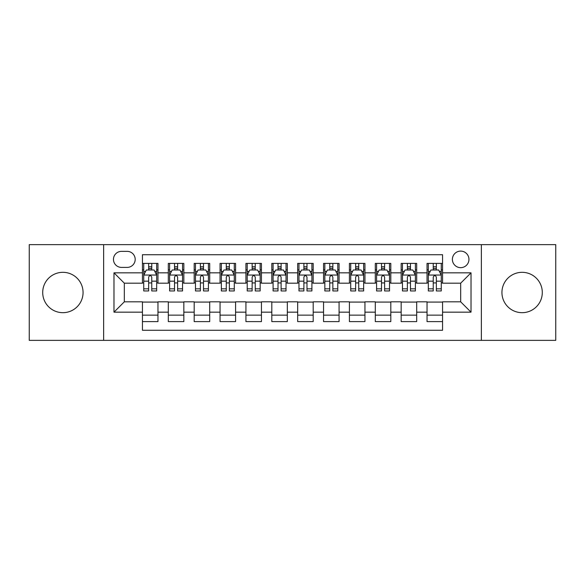 <?xml version="1.0" encoding="UTF-8"?>
<svg xmlns="http://www.w3.org/2000/svg" width="585" height="585" viewBox="0 0 585 585"><rect width="100%" height="100%" fill="white"/><g stroke="black" fill="none" stroke-linecap="round" stroke-linejoin="round"><path stroke-width="0.88" d="M522.112 272.317A20.183 20.183 0 0 0 501.937 292.5A20.183 20.183 0 0 0 522.112 312.683A20.183 20.183 0 0 0 542.295 292.5A20.183 20.183 0 0 0 522.112 272.317M62.887 272.317A20.183 20.183 0 0 0 42.705 292.5A20.183 20.183 0 0 0 62.887 312.683A20.183 20.183 0 0 0 83.063 292.5A20.183 20.183 0 0 0 62.887 272.317M460.673 251.104A8.278 8.278 0 0 0 452.388 259.382A8.278 8.278 0 0 0 460.673 267.659A8.278 8.278 0 0 0 468.951 259.382A8.278 8.278 0 0 0 460.673 251.104M481.367 340.36L555.75 340.36L555.75 244.64L481.367 244.64L481.367 340.36L103.633 340.36L103.633 244.64L29.25 244.64L29.25 340.36L103.633 340.36M442.56 263.396L427.035 263.396L427.035 272.837L416.688 272.837L416.688 283.184L427.035 283.184L427.035 272.837M416.688 272.837L416.688 263.396L401.164 263.396L401.164 272.837L390.817 272.837L390.817 283.184L401.164 283.184L401.164 272.837M390.817 272.837L390.817 263.396L375.292 263.396L375.292 272.837L364.945 272.837L364.945 283.184L375.292 283.184L375.292 272.837M364.945 272.837L364.945 263.396L349.42 263.396L349.42 272.837L339.073 272.837L339.073 283.184L349.42 283.184L349.42 272.837M339.073 272.837L339.073 263.396L323.549 263.396L323.549 272.837L313.194 272.837L313.194 283.184L323.549 283.184L323.549 272.837M313.194 272.837L313.194 263.396L297.677 263.396L297.677 272.837L287.323 272.837L287.323 283.184L297.677 283.184L297.677 272.837M287.323 272.837L287.323 263.396L271.806 263.396L271.806 272.837L261.451 272.837L261.451 283.184L271.806 283.184L271.806 272.837M261.451 272.837L261.451 263.396L245.927 263.396L245.927 272.837L235.579 272.837L235.579 283.184L245.927 283.184L245.927 272.837M235.579 272.837L235.579 263.396L220.055 263.396L220.055 272.837L209.708 272.837L209.708 283.184L220.055 283.184L220.055 272.837M209.708 272.837L209.708 263.396L194.183 263.396L194.183 272.837L183.836 272.837L183.836 283.184L194.183 283.184L194.183 272.837M183.836 272.837L183.836 263.396L168.312 263.396L168.312 283.184L157.965 283.184L157.965 263.396L142.44 263.396M142.44 321.604L157.965 321.604L157.965 301.816L168.312 301.816L168.312 321.604L183.836 321.604L183.836 301.816L194.183 301.816L194.183 312.163L183.836 312.163M194.183 312.163L194.183 321.604L209.708 321.604L209.708 301.816L220.055 301.816L220.055 312.163L209.708 312.163M220.055 312.163L220.055 321.604L235.579 321.604L235.579 301.816L245.927 301.816L245.927 312.163L235.579 312.163M245.927 312.163L245.927 321.604L261.451 321.604L261.451 301.816L271.806 301.816L271.806 312.163L261.451 312.163M271.806 312.163L271.806 321.604L287.323 321.604L287.323 301.816L297.677 301.816L297.677 312.163L287.323 312.163M297.677 312.163L297.677 321.604L313.194 321.604L313.194 301.816L323.549 301.816L323.549 312.163L313.194 312.163M323.549 312.163L323.549 321.604L339.073 321.604L339.073 301.816L349.42 301.816L349.42 312.163L339.073 312.163M349.42 312.163L349.42 321.604L364.945 321.604L364.945 301.816L375.292 301.816L375.292 312.163L364.945 312.163M375.292 312.163L375.292 321.604L390.817 321.604L390.817 301.816L401.164 301.816L401.164 312.163L390.817 312.163M401.164 312.163L401.164 321.604L416.688 321.604L416.688 301.816L427.035 301.816L427.035 312.163L416.688 312.163M121.483 267.404L127.179 267.404A8.022 8.022 0 0 0 135.194 259.382A8.022 8.022 0 0 0 127.179 251.36L121.483 251.36A8.022 8.022 0 0 0 113.461 259.382A8.022 8.022 0 0 0 121.483 267.404M481.367 244.64L103.633 244.64M442.56 272.837L442.56 254.724L142.44 254.724L142.44 283.184L124.327 283.184L124.327 301.816L142.44 301.816L142.44 330.276L442.56 330.276L442.56 301.816L460.673 301.816L460.673 283.184L442.56 283.184L442.56 272.837L471.02 272.837L471.02 312.163L442.56 312.163M142.44 312.163L113.98 312.163L113.98 272.837L142.44 272.837M427.035 312.163L427.035 321.604L442.56 321.604M142.44 269.861L143.734 269.861M148.648 269.861L151.756 269.861M156.67 269.861L157.965 269.861M142.44 282.928L143.734 282.928M148.648 282.928L151.756 282.928M156.67 282.928L157.965 282.928M142.44 302.072L157.965 302.072M142.44 315.139L157.965 315.139M168.312 282.928L169.606 282.928M174.52 282.928L177.628 282.928M182.542 282.928L183.836 282.928M168.312 269.861L169.606 269.861M174.52 269.861L177.628 269.861M182.542 269.861L183.836 269.861M168.312 302.072L183.836 302.072M168.312 315.139L183.836 315.139M194.183 302.072L209.708 302.072M194.183 315.139L209.708 315.139M194.183 269.861L195.478 269.861M200.392 269.861L203.5 269.861M208.414 269.861L209.708 269.861M194.183 282.928L195.478 282.928M200.392 282.928L203.5 282.928M208.414 282.928L209.708 282.928M220.055 302.072L235.579 302.072M220.055 315.139L235.579 315.139M220.055 269.861L221.349 269.861M226.271 269.861L229.371 269.861M234.285 269.861L235.579 269.861M220.055 282.928L221.349 282.928M226.271 282.928L229.371 282.928M234.285 282.928L235.579 282.928M245.927 302.072L261.451 302.072M245.927 315.139L261.451 315.139M245.927 269.861L247.221 269.861M252.142 269.861L255.243 269.861M260.157 269.861L261.451 269.861M245.927 282.928L247.221 282.928M252.142 282.928L255.243 282.928M260.157 282.928L261.451 282.928M271.806 302.072L287.323 302.072M271.806 315.139L287.323 315.139M271.806 269.861L273.093 269.861M278.014 269.861L281.114 269.861M286.028 269.861L287.323 269.861M271.806 282.928L273.093 282.928M278.014 282.928L281.114 282.928M286.028 282.928L287.323 282.928M297.677 302.072L313.194 302.072M297.677 315.139L313.194 315.139M297.677 269.861L298.972 269.861M303.886 269.861L306.986 269.861M311.907 269.861L313.194 269.861M297.677 282.928L298.972 282.928M303.886 282.928L306.986 282.928M311.907 282.928L313.194 282.928M323.549 302.072L339.073 302.072M323.549 315.139L339.073 315.139M323.549 269.861L324.843 269.861M329.757 269.861L332.858 269.861M337.779 269.861L339.073 269.861M323.549 282.928L324.843 282.928M329.757 282.928L332.858 282.928M337.779 282.928L339.073 282.928M349.42 302.072L364.945 302.072M349.42 315.139L364.945 315.139M349.42 269.861L350.715 269.861M355.629 269.861L358.729 269.861M363.651 269.861L364.945 269.861M349.42 282.928L350.715 282.928M355.629 282.928L358.729 282.928M363.651 282.928L364.945 282.928M375.292 302.072L390.817 302.072M375.292 315.139L390.817 315.139M375.292 269.861L376.586 269.861M381.5 269.861L384.608 269.861M389.522 269.861L390.817 269.861M375.292 282.928L376.586 282.928M381.5 282.928L384.608 282.928M389.522 282.928L390.817 282.928M401.164 302.072L416.688 302.072M401.164 315.139L416.688 315.139M401.164 269.861L402.458 269.861M407.372 269.861L410.48 269.861M415.394 269.861L416.688 269.861M401.164 282.928L402.458 282.928M407.372 282.928L410.48 282.928M415.394 282.928L416.688 282.928M427.035 302.072L442.56 302.072M427.035 315.139L442.56 315.139M427.035 269.861L428.33 269.861M433.244 269.861L436.351 269.861M441.266 269.861L442.56 269.861M427.035 282.928L428.33 282.928M433.244 282.928L436.351 282.928M441.266 282.928L442.56 282.928M124.327 283.184L113.98 272.837M124.327 301.816L113.98 312.163M471.02 272.837L460.673 283.184M471.02 312.163L460.673 301.816M151.756 266.76L148.648 266.76M156.67 288.836L151.756 288.836L151.756 290.95L156.67 290.95L156.67 275.162L154.082 269.992L146.323 269.992L143.734 275.162L143.734 290.95L148.648 290.95L148.648 288.836L143.734 288.836M143.734 275.162L143.734 263.396M156.67 275.162L156.67 263.396M148.648 269.992L148.648 263.396M151.756 263.396L151.756 269.992M151.756 288.836L151.756 277.107C150.718 275.111 149.687 275.111 148.648 277.107L148.648 288.836M177.628 266.76L174.52 266.76M182.542 288.836L177.628 288.836L177.628 290.95L182.542 290.95L182.542 275.162L179.953 269.992L172.195 269.992L169.606 275.162L169.606 290.95L174.52 290.95L174.52 288.836L169.606 288.836M169.606 275.162L169.606 263.396M182.542 275.162L182.542 263.396M174.52 269.992L174.52 263.396M177.628 263.396L177.628 269.992M177.628 288.836L177.628 277.107C176.597 275.111 175.559 275.111 174.52 277.107L174.52 288.836M203.5 266.76L200.392 266.76M208.414 288.836L203.5 288.836L203.5 290.95L208.414 290.95L208.414 275.162L205.825 269.992L198.066 269.992L195.478 275.162L195.478 290.95L200.392 290.95L200.392 288.836L195.478 288.836M195.478 275.162L195.478 263.396M208.414 275.162L208.414 263.396M200.392 269.992L200.392 263.396M203.5 263.396L203.5 269.992M203.5 288.836L203.5 277.107C202.468 275.111 201.43 275.111 200.392 277.107L200.392 288.836M229.371 266.76L226.271 266.76M234.285 288.836L229.371 288.836L229.371 290.95L234.285 290.95L234.285 275.162L231.704 269.992L223.938 269.992L221.349 275.162L221.349 290.95L226.271 290.95L226.271 288.836L221.349 288.836M221.349 275.162L221.349 263.396M234.285 275.162L234.285 263.396M226.271 269.992L226.271 263.396M229.371 263.396L229.371 269.992M229.371 288.836L229.371 277.107C228.34 275.111 227.302 275.111 226.271 277.107L226.271 288.836M255.243 266.76L252.142 266.76M260.157 288.836L255.243 288.836L255.243 290.95L260.157 290.95L260.157 275.162L257.575 269.992L249.81 269.992L247.221 275.162L247.221 290.95L252.142 290.95L252.142 288.836L247.221 288.836M247.221 275.162L247.221 263.396M260.157 275.162L260.157 263.396M252.142 269.992L252.142 263.396M255.243 263.396L255.243 269.992M255.243 288.836L255.243 277.107C254.212 275.111 253.173 275.111 252.142 277.107L252.142 288.836M281.114 266.76L278.014 266.76M286.028 288.836L281.114 288.836L281.114 290.95L286.028 290.95L286.028 275.162L283.447 269.992L275.681 269.992L273.093 275.162L273.093 290.95L278.014 290.95L278.014 288.836L273.093 288.836M273.093 275.162L273.093 263.396M286.028 275.162L286.028 263.396M278.014 269.992L278.014 263.396M281.114 263.396L281.114 269.992M281.114 288.836L281.114 277.107C280.083 275.111 279.045 275.111 278.014 277.107L278.014 288.836M306.986 266.76L303.886 266.76M311.907 288.836L306.986 288.836L306.986 290.95L311.907 290.95L311.907 275.162L309.319 269.992L301.553 269.992L298.972 275.162L298.972 290.95L303.886 290.95L303.886 288.836L298.972 288.836M298.972 275.162L298.972 263.396M311.907 275.162L311.907 263.396M303.886 269.992L303.886 263.396M306.986 263.396L306.986 269.992M306.986 288.836L306.986 277.107C305.955 275.111 304.917 275.111 303.886 277.107L303.886 288.836M332.858 266.76L329.757 266.76M337.779 288.836L332.858 288.836L332.858 290.95L337.779 290.95L337.779 275.162L335.19 269.992L327.424 269.992L324.843 275.162L324.843 290.95L329.757 290.95L329.757 288.836L324.843 288.836M324.843 275.162L324.843 263.396M337.779 275.162L337.779 263.396M329.757 269.992L329.757 263.396M332.858 263.396L332.858 269.992M332.858 288.836L332.858 277.107C331.827 275.111 330.796 275.111 329.757 277.107L329.757 288.836M358.729 266.76L355.629 266.76M363.651 288.836L358.729 288.836L358.729 290.95L363.651 290.95L363.651 275.162L361.062 269.992L353.296 269.992L350.715 275.162L350.715 290.95L355.629 290.95L355.629 288.836L350.715 288.836M350.715 275.162L350.715 263.396M363.651 275.162L363.651 263.396M355.629 269.992L355.629 263.396M358.729 263.396L358.729 269.992M358.729 288.836L358.729 277.107C357.698 275.111 356.667 275.111 355.629 277.107L355.629 288.836M384.608 266.76L381.5 266.76M389.522 288.836L384.608 288.836L384.608 290.95L389.522 290.95L389.522 275.162L386.934 269.992L379.175 269.992L376.586 275.162L376.586 290.95L381.5 290.95L381.5 288.836L376.586 288.836M376.586 275.162L376.586 263.396M389.522 275.162L389.522 263.396M381.5 269.992L381.5 263.396M384.608 263.396L384.608 269.992M384.608 288.836L384.608 277.107C383.57 275.111 382.539 275.111 381.5 277.107L381.5 288.836M410.48 266.76L407.372 266.76M415.394 288.836L410.48 288.836L410.48 290.95L415.394 290.95L415.394 275.162L412.805 269.992L405.047 269.992L402.458 275.162L402.458 290.95L407.372 290.95L407.372 288.836L402.458 288.836M402.458 275.162L402.458 263.396M415.394 275.162L415.394 263.396M407.372 269.992L407.372 263.396M410.48 263.396L410.48 269.992M410.48 288.836L410.48 277.107C409.441 275.111 408.41 275.111 407.372 277.107L407.372 288.836M436.351 266.76L433.244 266.76M441.266 288.836L436.351 288.836L436.351 290.95L441.266 290.95L441.266 275.162L438.677 269.992L430.918 269.992L428.33 275.162L428.33 290.95L433.244 290.95L433.244 288.836L428.33 288.836M428.33 275.162L428.33 263.396M441.266 275.162L441.266 263.396M433.244 269.992L433.244 263.396M436.351 263.396L436.351 269.992M436.351 288.836L436.351 277.107C435.313 275.111 434.282 275.111 433.244 277.107L433.244 288.836M168.312 312.163L157.965 312.163M168.312 272.837L157.965 272.837M156.605 275.038L143.8 275.038M143.734 271.418L145.606 271.418M154.798 271.418L156.67 271.418M148.648 281.166L143.734 281.166M156.67 281.166L151.756 281.166M151.756 268.405L148.648 268.405M182.476 275.038L169.672 275.038M169.606 271.418L171.485 271.418M180.67 271.418L182.542 271.418M174.52 281.166L169.606 281.166M182.542 281.166L177.628 281.166M177.628 268.405L174.52 268.405M208.348 275.038L195.544 275.038M195.478 271.418L197.357 271.418M206.542 271.418L208.414 271.418M200.392 281.166L195.478 281.166M208.414 281.166L203.5 281.166M203.5 268.405L200.392 268.405M234.219 275.038L221.415 275.038M221.349 271.418L223.229 271.418M232.413 271.418L234.285 271.418M226.271 281.166L221.349 281.166M234.285 281.166L229.371 281.166M229.371 268.405L226.271 268.405M260.098 275.038L247.287 275.038M247.221 271.418L249.1 271.418M258.285 271.418L260.157 271.418M252.142 281.166L247.221 281.166M260.157 281.166L255.243 281.166M255.243 268.405L252.142 268.405M285.97 275.038L273.158 275.038M273.093 271.418L274.972 271.418M284.156 271.418L286.028 271.418M278.014 281.166L273.093 281.166M286.028 281.166L281.114 281.166M281.114 268.405L278.014 268.405M311.842 275.038L299.03 275.038M298.972 271.418L300.844 271.418M310.028 271.418L311.907 271.418M303.886 281.166L298.972 281.166M311.907 281.166L306.986 281.166M306.986 268.405L303.886 268.405M337.713 275.038L324.902 275.038M324.843 271.418L326.715 271.418M335.9 271.418L337.779 271.418M329.757 281.166L324.843 281.166M337.779 281.166L332.858 281.166M332.858 268.405L329.757 268.405M363.585 275.038L350.781 275.038M350.715 271.418L352.587 271.418M361.771 271.418L363.651 271.418M355.629 281.166L350.715 281.166M363.651 281.166L358.729 281.166M358.729 268.405L355.629 268.405M389.456 275.038L376.652 275.038M376.586 271.418L378.458 271.418M387.643 271.418L389.522 271.418M381.5 281.166L376.586 281.166M389.522 281.166L384.608 281.166M384.608 268.405L381.5 268.405M415.328 275.038L402.524 275.038M402.458 271.418L404.33 271.418M413.515 271.418L415.394 271.418M407.372 281.166L402.458 281.166M415.394 281.166L410.48 281.166M410.48 268.405L407.372 268.405M441.2 275.038L428.395 275.038M428.33 271.418L430.202 271.418M439.393 271.418L441.266 271.418M433.244 281.166L428.33 281.166M441.266 281.166L436.351 281.166M436.351 268.405L433.244 268.405"/></g></svg>

